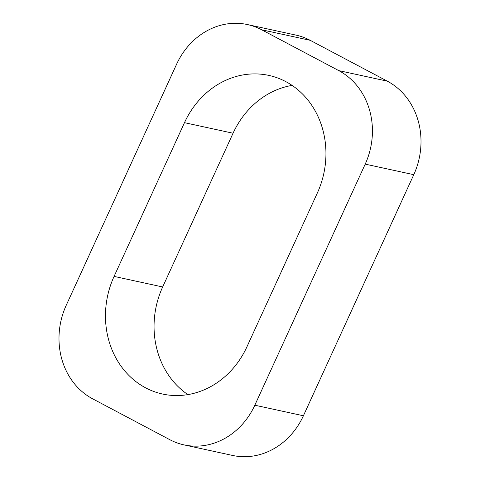 <?xml version="1.0" encoding="UTF-8"?>
<svg xmlns="http://www.w3.org/2000/svg" width="480" height="480" viewBox="0 0 480 480"><rect width="100%" height="100%" fill="white"/><g stroke="black" fill="none" stroke-linecap="round" stroke-linejoin="round"><path stroke-width="0.72" d="M184.026 444.888L232.602 455.448A70.83 62.592 102.3 0 0 303.408 415.77L413.784 174.684A70.83 62.592 102.3 0 0 387.318 81.162L310.23 40.332A70.83 62.592 -77.7 0 0 295.974 35.112L247.398 24.552A70.83 62.592 -77.7 0 0 176.592 64.23L66.216 305.316A70.83 62.592 -77.7 0 0 92.682 398.838L169.77 439.668A70.83 62.592 102.3 0 0 184.026 444.888A70.83 62.592 102.3 0 0 254.826 405.21L365.208 164.124A70.83 62.592 102.3 0 0 338.742 70.602L261.654 29.772A70.83 62.592 -77.7 0 0 247.398 24.552M292.086 85.398A84.372 74.568 -77.7 0 0 233.058 133.23L162.666 286.962A84.384 74.574 -77.7 0 0 187.908 394.608M317.328 193.032A84.372 74.568 -77.7 0 0 268.824 75.402A84.372 74.568 -77.7 0 0 184.476 122.67L114.084 276.402A84.384 74.574 -77.7 0 0 162.594 394.044A84.384 74.574 -77.7 0 0 247.458 345.648L317.328 193.032M387.318 81.162L338.742 70.602M310.23 40.332L261.654 29.772M413.784 174.684L365.208 164.124M303.408 415.77L254.826 405.21M184.476 122.67L233.058 133.23M114.084 276.402L162.666 286.962"/></g></svg>
